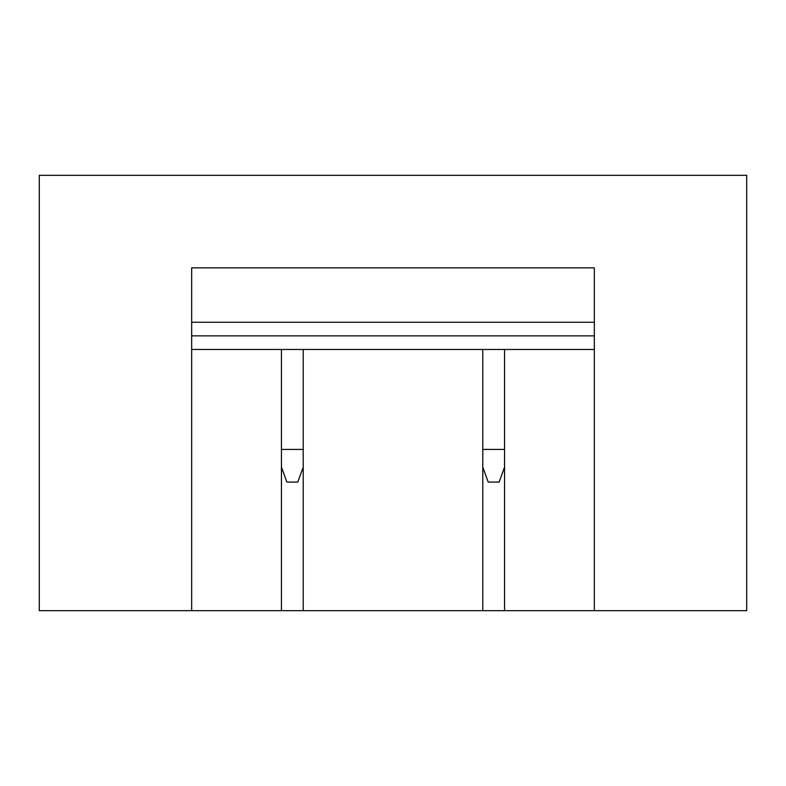 <?xml version="1.0" encoding="UTF-8"?>
<svg xmlns="http://www.w3.org/2000/svg" width="786" height="786" viewBox="0 0 786 786"><rect width="100%" height="100%" fill="white"/><g stroke="black" fill="none" stroke-linecap="round" stroke-linejoin="round"><path stroke-width="1.18" d="M297.776 482.073L286.89 482.073L281.447 467.13L281.447 449.425L303.219 449.425L303.219 467.13L297.776 482.073M191.666 335.868L594.334 335.868M594.334 349.465L191.666 349.465M303.219 467.13L303.219 610.663L281.447 610.663L281.447 467.13M191.666 322.26L594.334 322.26M594.334 610.663L594.334 267.849L191.666 267.849L191.666 610.663L39.3 610.663L39.3 175.337L746.7 175.337L746.7 610.663L303.219 610.663M303.219 349.465L303.219 449.425M281.447 449.425L281.447 349.465M281.447 610.663L191.666 610.663M482.781 610.663L482.781 449.425L504.553 449.425L504.553 610.663M504.553 467.13L499.11 482.073L488.224 482.073L482.781 467.13M482.781 449.425L482.781 349.465M504.553 349.465L504.553 449.425"/></g></svg>
